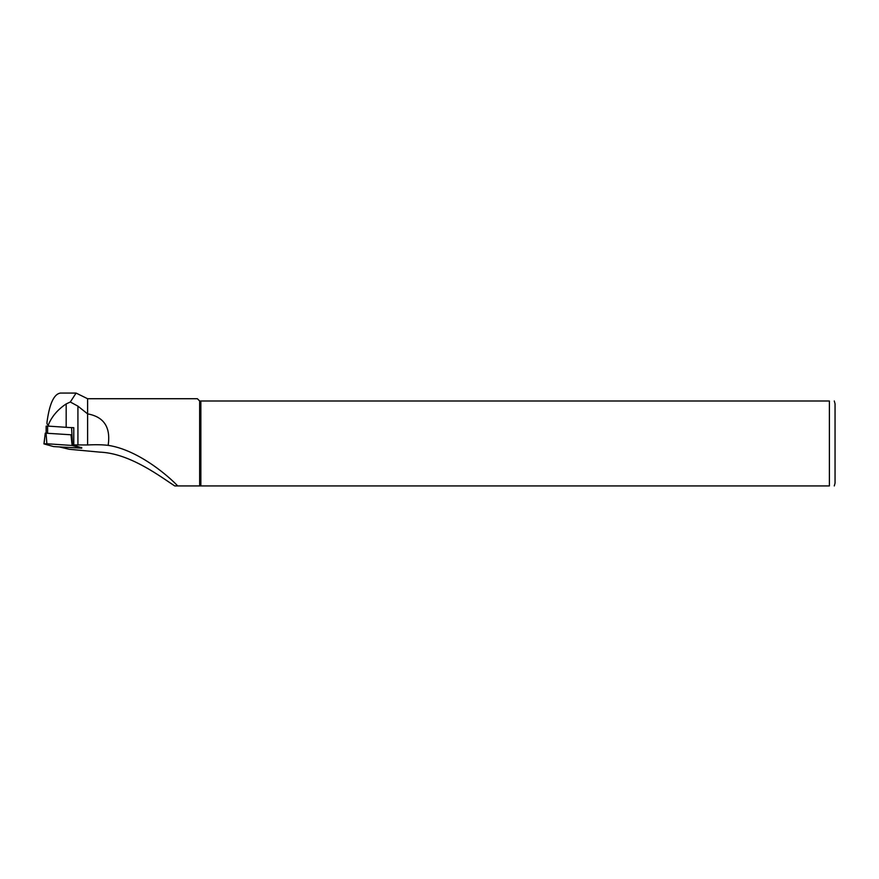 <?xml version="1.0" encoding="UTF-8"?>
<svg xmlns="http://www.w3.org/2000/svg" width="879" height="879" viewBox="0 0 879 879"><rect width="100%" height="100%" fill="white"/><g stroke="black" fill="none" stroke-linecap="round" stroke-linejoin="round"><path stroke-width="1.32" d="M81.714 447.785L72.517 444.917L87.614 444.972C95.613 444.554 102.458 444.686 108.15 445.356C110.842 427.348 103.997 416.855 87.614 413.877L87.614 398.725L76.088 393.078L60.497 393.067C54.058 393.946 49.565 403.527 47.048 421.81C46.763 424.008 47.235 424.953 48.466 424.634L48.466 426.128M108.15 445.356C137.443 449.729 167.296 474.979 177.734 485.933L199.643 485.933L199.643 401L829.391 401C836.577 401 836.577 401 829.391 401L829.391 485.933C836.577 485.933 836.577 485.933 829.391 485.933L174.745 485.933C159.725 476.165 129.905 453.432 100.118 452.158L69.177 449.268L59.651 446.993M87.614 398.725L197.379 398.725L199.643 401M87.614 444.972L87.614 413.877L77.923 406.142L70.309 402.011L76.088 393.078M200.862 485.933L200.862 401M834.292 401L835.05 403.824L835.05 483.098L834.292 485.933M47.005 422.535L47.048 421.81M70.309 402.011L66.178 403.933C57.805 409.493 51.894 416.393 48.466 424.634M47.598 433.226L47.598 426.073L69.749 427.557A19.25 1.681 180 0 0 73.77 427.677L73.77 444.917M73.77 427.677L69.749 427.557M72.517 444.917L71.595 427.677M47.598 426.073L46.137 426.139L46.18 433.127M43.95 443.895L53.586 446.587L81.758 448.158L72.122 445.466L70.99 434.786L45.268 433.149L43.95 443.895L46.862 443.763L46.06 433.116M71.595 434.962L70.99 434.786M72.122 445.466L46.862 443.763M44.049 443.84L45.268 433.149M47.048 423.293L47.005 422.656M66.178 403.933L66.178 427.326M77.923 406.142L77.923 444.961M81.67 448.114L81.593 447.433M46.137 426.139L46.137 433.127M81.67 447.455L81.758 448.158"/></g></svg>
